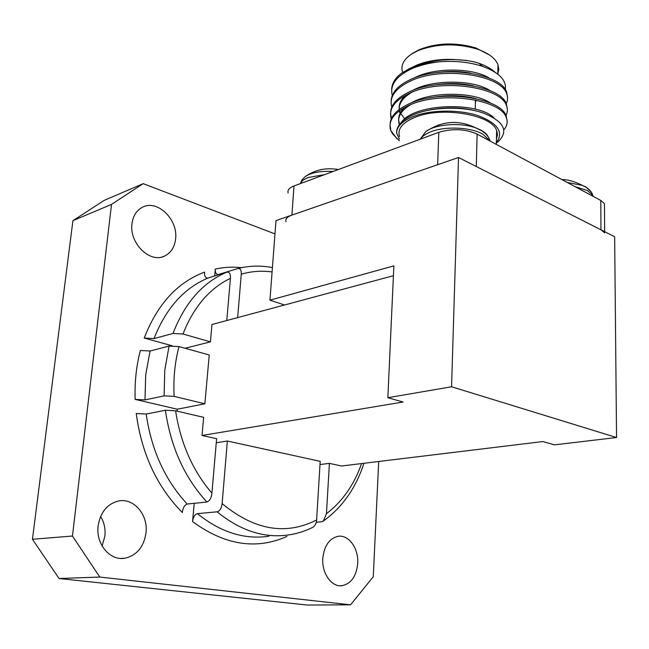 <?xml version="1.0" encoding="UTF-8"?>
<svg xmlns="http://www.w3.org/2000/svg" width="649" height="649" viewBox="0 0 649 649"><rect width="100%" height="100%" fill="white"/><g stroke="black" fill="none" stroke-linecap="round" stroke-linejoin="round"><path stroke-width="0.97" d="M322.804 558.335C321.628 573.189 331.566 587.24 341.934 585.731C351.15 583.743 356.415 576.288 357.721 563.373C358.767 548.478 348.708 534.419 338.08 536.317C329.303 538.402 324.216 545.736 322.804 558.335M100.619 516.442C104.173 522.307 105.592 528.846 104.887 536.042L102.104 545.987M98.129 525.909C95.638 543.992 110.046 561.085 124.916 558.221C136.834 555.398 143.867 546.929 146.017 532.821C148.329 514.56 133.467 497.369 118.053 501.101C107.004 504.143 100.36 512.418 98.129 525.909M131.99 223.71C129.078 243.124 149.911 263.51 164.4 256.136C170.833 253.053 174.565 247.35 175.595 239.027C178.329 219.695 157.35 199.081 142.456 207.234C136.55 210.333 133.061 215.825 131.99 223.71M164.124 395.858L164.757 370.336L169.081 346.079L178.994 346.59C174.824 362.32 173.21 378.911 174.151 396.377L164.124 395.858L144.987 399.906L135.154 399.395C134.554 382.318 136.29 366.02 140.362 350.509L150.073 351.004L145.701 374.846L144.987 399.906M616.55 437.523L451.566 386.763L458.519 157.496L614.652 236.755L616.55 437.523L554.522 444.849L542.872 441.555L341.496 466.006L329.408 463.362L319.998 464.538M451.566 386.763L387.851 397.715L403.086 402.023L202.026 435.479L216.612 438.675L211.915 493.183C211.428 497.937 209.749 500.882 206.877 502.018L187.196 504.046C184.478 505.1 182.856 507.924 182.328 512.507C156.977 486.758 141.612 453.756 136.241 413.494L146.212 414.038L165.406 410.249L175.587 410.809C180.576 443.235 192.688 470.695 211.915 493.183M216.255 442.772L227.353 441.02L320.192 461.35L316.615 519.963C316.355 523.337 315.146 525.755 312.996 527.215C305.395 531.044 297.372 533.6 288.919 534.89C264.354 538.5 240.43 530.809 217.147 511.818L197.385 513.651C220.514 532.277 244.34 539.798 268.864 536.228M387.851 397.715L393.862 265.879L269.943 300.171L275.979 220.603L458.519 157.496M269.943 300.171L284.53 304.989L211.972 324.508L210.414 341.861L183.002 334L173.007 333.456C184.851 302.783 202.812 282.331 226.899 272.109L207.915 278.064C205.425 278.153 204.313 276.174 204.597 272.134C177.461 282.274 157.334 304.251 144.232 338.056L154.024 338.583L173.007 333.456M178.994 346.59L209.238 354.979L204.865 403.8L174.151 396.377M175.587 410.809L203.656 417.323L202.026 435.479M227.353 441.02L222.128 503.6C221.601 508.151 219.938 510.885 217.147 511.818M316.274 522.202L321.604 521.796L323.332 521.074L326.447 513.724L329.408 463.362M237.656 317.596L241.274 274.186C241.485 270.528 240.454 268.605 238.183 268.418L218.242 274.584C216.068 274.405 215.095 272.556 215.306 269.035L214.689 275.947M287.012 536.407C256.225 550.109 224.741 545.168 192.566 521.585C193.118 517.18 194.724 514.535 197.385 513.651M226.899 272.109C229.527 272.012 230.695 274.089 230.411 278.34L226.777 320.525M169.081 346.079L150.073 351.004M32.45 539.27L72.461 536.025L99.776 577.05L350.549 604.819L307.326 605.046L59.059 578.51L32.45 539.27L72.923 220.66L104.335 200.314L143.186 183.659L274.965 233.891M72.461 536.025L111.514 204.394L72.923 220.66M99.776 577.05L59.059 578.51M378.7 461.488L373.272 576.742L350.549 604.819M192.566 521.585L194.213 503.324M177.055 411.15L177.242 409.211L135.154 399.395M144.232 338.056L172.074 345.755M143.186 183.659L111.514 204.394M185.07 348.278L210.414 341.861M393.416 275.703L284.53 304.989M177.242 409.211L204.865 403.8M333.197 171.45C320.793 170.849 311.544 172.496 305.452 176.406L305.452 176.406C315.43 169.665 326.358 167.385 338.234 169.584M336.523 169.178L335.338 169.097M321.539 169.462L316.225 170.947M488.34 137.142C487.31 134.594 484.917 132.282 481.144 130.214L475.717 127.853C460.279 122.158 434.773 124.21 425.744 131.698L425.744 131.698C441.799 120.844 458.462 119.562 475.717 127.853L481.688 130.773C486.247 133.775 488.997 137.093 489.946 140.728L482.605 134.027C470.574 127.204 445.49 126.044 431.252 131.642C425.922 133.67 422.337 136.16 420.503 139.105M439.203 124.673L438.594 124.908M591.125 191.877L585.982 187.017L582.421 185.427L567.234 182.442M412.586 53.348L419.351 49.6C437.126 42.72 455.963 42.169 475.871 47.953L489.606 55.068M497.807 73.962L498.805 69.402L497.994 64.778C495.374 58.264 488.421 53.023 477.137 49.064C456.19 42.98 436.371 43.556 417.68 50.792L411.271 54.24C403.532 59.619 400.603 65.517 402.485 71.95M496.388 142.61C504.013 132.201 497.856 123.196 477.907 115.587C458.624 109.267 430.417 109.713 413.259 116.504C402.307 121.006 396.75 126.514 396.596 133.037C396.385 126.084 401.699 120.097 412.545 115.092C430.977 106.834 462.51 105.957 482.832 112.853C503.632 121.16 508.913 130.611 498.667 141.206L496.453 142.942M399.541 136.501C397.229 129.005 402.348 122.62 414.889 117.355C441.231 106.095 491.78 114.524 496.631 130.546L497.467 134.757L496.461 138.894M505.32 89.651C506.699 80.2 499.089 72.437 482.475 66.344C469.3 62.053 454.706 60.56 438.7 61.866C427.861 62.791 418.41 64.973 410.346 68.396L401.958 72.915L411.247 67.747C431.512 59.457 452.458 57.477 474.086 61.817L479.035 63.326C485.752 65.679 491.033 68.591 494.871 72.071M482.142 66.052L483.765 66.79M507.161 121.29L506.179 115.765C500.249 97.512 440.022 88.945 408.797 103.97C394.162 110.898 388.126 119.173 390.682 128.794L390.625 130.311L392.888 134.205L399.346 140.768M496.526 135.673L497.45 135.13M503.884 129.865C507.299 125.703 508.053 121.493 506.147 117.25C500.225 99.046 439.965 90.495 408.732 105.487C394.097 112.399 388.053 120.657 390.609 130.262M438.7 61.866C427.521 63.245 418.053 65.76 410.306 69.411C395.801 76.679 389.789 85.344 392.272 95.403M507.583 97.739L506.609 92.036C500.736 73.094 440.906 64.3 409.852 79.859C397.723 85.619 391.485 92.726 391.12 101.163M506.285 103.621C507.924 100.214 508.021 96.839 506.585 93.513C500.704 74.611 440.849 65.833 409.779 81.36C395.225 88.515 389.205 97.058 391.728 106.971M507.372 109.478L506.39 103.864C500.493 85.262 440.468 76.582 409.324 91.874C394.73 98.932 388.702 107.345 391.242 117.128M506.001 115.392C507.713 112.009 507.834 108.659 506.366 105.349C500.468 86.788 440.411 78.123 409.259 93.383C394.657 100.417 388.629 108.821 391.169 118.58M401.958 72.915L400.49 73.97C394.649 78.821 391.72 84.021 391.68 89.554M288.14 193.029C287.296 190.181 289.251 187.829 294.005 185.963L438.805 132.323C452.418 128.291 465.187 128.883 477.129 134.1L476.293 166.517L600.958 229.803L600.779 200.444L604.454 203.656L604.479 207.274M477.129 134.1L600.779 200.444M438.805 132.323L437.653 164.708L291.912 215.095C287.134 216.839 285.171 219.062 286.031 221.755M397.01 138.781L390.625 130.311M466.753 60.454L453.002 59.44C438.975 59.002 426.782 60.941 416.431 65.265L407.734 69.451M396.596 133.037L399.419 139.089M604.657 232.861L600.958 229.803M475.879 100.165L475.384 103.369M456.742 83.607L461.001 84.2M453.002 59.44L440.825 60.13M470.785 73.175C459.971 71.033 448.345 70.879 435.909 72.729M473.608 85.887C460.831 82.926 447.031 82.739 432.21 85.344M412.05 92.207C403.321 97.172 399.021 102.931 399.151 109.478M399.289 110.825L399.727 112.683M475.928 98.64C461.463 94.892 445.806 94.689 428.965 98.023M410.679 104.659C400.928 110.549 397.099 117.104 399.2 124.332M496.574 133.597L497.256 132.526M476.926 111.157C461.682 107.053 445.157 106.817 427.35 110.452M489.849 78.432C473.153 67.415 433.297 67.236 413.64 78.253M490.368 90.819C473.762 79.381 431.885 79.194 412.229 90.649M405.739 95.103C400.725 99.646 398.6 104.384 399.354 109.324M399.614 110.59L400.376 112.756M400.733 113.51L404.789 118.889M490.839 103.272C474.387 91.436 430.482 91.217 410.849 103.102M404.741 107.418C399.411 112.455 397.586 117.607 399.265 122.872M496.599 132.128L496.996 131.536M493.751 117.664C477.339 101.301 414.484 103.451 401.577 122.093M222.128 503.6C254.303 530.192 285.803 535.644 316.615 519.963M326.447 513.724C342.364 501.563 354.078 484.844 361.598 463.564M272.077 271.947C261.685 270.511 251.414 271.258 241.274 274.186M230.411 278.34C209.424 288.464 193.621 307.018 183.002 334M206.877 502.018C184.511 477.567 170.687 446.983 165.406 410.249M146.212 414.038C151.347 450.073 165.008 480.073 187.196 504.046M238.005 268.443L244.405 267.145M215.306 269.035C223.994 267.177 232.74 266.723 241.533 267.664M207.915 278.064C183.87 288.237 165.901 308.413 154.024 338.583M593.186 196.371L592.699 195.171L587.523 190.595L575.095 186.661M324.662 174.613L308.47 177.461C304.121 179.124 301.412 181.168 300.357 183.61M294.005 185.963L291.912 215.095M341.934 585.731L339.946 585.771M124.916 558.221L121.03 558.432M164.4 256.136L162.136 256.923M323.332 521.074C342.339 507.299 355.887 488.032 363.959 463.281M272.418 267.558C260.987 265.4 249.573 265.684 238.183 268.418M218.259 274.584L218.94 274.405M561.856 179.562C567.899 179.538 574.754 181.493 582.421 185.427L586.534 187.561C589.925 189.865 591.977 192.404 592.699 195.171L592.707 196.112M475.871 47.953L477.137 49.064M496.38 143.007L498.667 141.206M496.631 130.546L496.347 144.411M479.035 63.326L482.475 66.344M497.799 74.14L497.994 64.778M506.171 115.757L506.147 117.25M506.609 92.036L506.585 93.505M506.39 103.856L506.366 105.341M420.13 139.243L425.744 131.698M300.341 183.618L302.028 179.773L305.452 176.406M604.454 203.656L604.649 231.677M413.259 52.894L411.271 54.24M475.23 109.17L475.466 100.076"/></g></svg>
